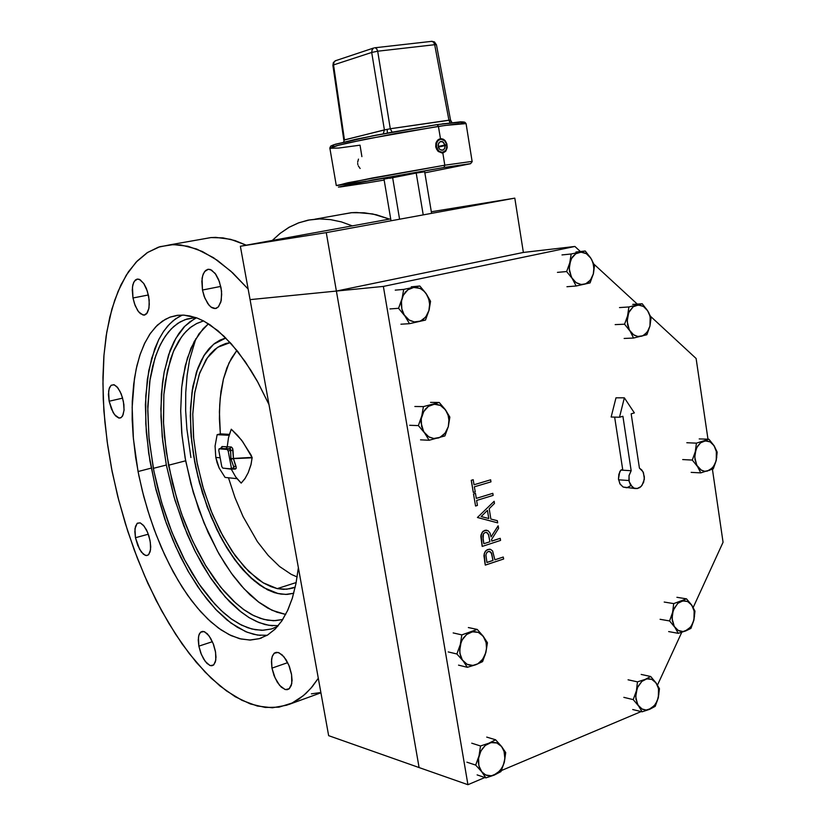<?xml version="1.0" encoding="UTF-8"?>
<svg xmlns="http://www.w3.org/2000/svg" width="826" height="826" viewBox="0 0 826 826"><rect width="100%" height="100%" fill="white"/><g stroke="black" fill="none" stroke-linecap="round" stroke-linejoin="round"><path stroke-width="1.24" d="M291.495 673.964L292.053 680.325L291.279 685.466L289.265 688.729L285.455 689.576L281.387 687.201L277.381 682.245L274.077 675.523L271.981 668.1L275.017 677.805L279.611 685.343L284.877 689.411L287.118 689.689L289.152 688.832L291.743 683.608L291.63 674.749L288.821 665.064L283.979 656.815L278.94 652.726L276.297 652.323L274.273 653.211L272.528 655.648L271.599 659.179L271.981 668.1L271.413 661.709L272.198 656.525L274.242 653.242L278.052 652.437L282.089 654.822L286.085 659.767L289.399 666.499L291.495 673.964M215.39 651.095L215.989 657.114L215.379 661.967L213.645 664.982L210.393 665.642L206.965 663.412L203.568 658.911L200.728 652.839L198.859 646.128L201.42 654.605L205.261 661.461L209.794 665.436L211.921 665.787L213.717 664.92L215.772 660.201L215.596 652.292L213.242 643.609L209.102 635.875L204.652 631.828L202.597 631.363L200.749 632.055L199.293 634.038L198.426 637.311L198.859 646.128L198.25 640.078L198.87 635.204L200.625 632.158L203.888 631.539L207.285 633.769L210.671 638.261L213.521 644.352L215.39 651.095M150.064 540.514L150.714 546.771L150.115 551.82L148.37 554.876L146.295 555.578L143.435 554.236L139.563 549.28L135.474 537.778L137.705 545.387L141.38 552.067L145.221 555.33L147.028 555.537L148.649 554.628L150.528 549.806L150.373 542.362L148.897 535.878L146.47 529.9L143.363 525.233L140.162 522.868L137.405 523.168L135.433 526.338L134.814 531.645L135.474 537.778L134.958 528.764L137.168 523.343L140.172 522.868L144.075 526.09L147.658 532.481L150.064 540.514M123.415 401.488L124.055 410.026L122.527 416.118L120.73 417.853L119.181 418.08L114.659 414.797L111.376 408.829L109.156 401.26L113.172 412.535L115.919 416.232L118.83 418.028L121.216 417.584L123.115 414.889L124.045 410.243L123.89 404.544L122.382 397.254L120.111 391.493L116.858 386.671L113.812 384.689L111.076 385.319L109.146 388.705L108.454 394.477L109.156 401.26L108.64 391.214L109.579 387.508L111.2 385.215L114.287 384.844L117.912 387.91L121.195 393.888L123.415 401.488M148.628 296.204L149.32 304.133L148.711 309.234L147.224 312.951L144.158 315.098L140.41 313.684L137.622 310.431L134.493 303.875L132.945 298.01L135.165 305.661L138.603 311.805L142.97 315.026L144.849 314.943L146.605 313.756L148.948 308.119L149.165 300.024L147.369 291.206L143.755 283.463L139.253 279.333L137.188 279.095L135.464 279.921L133.616 282.554L132.449 287.076L132.945 298.01L132.232 290.081L132.831 284.96L134.339 281.201L137.457 279.064L140.224 279.818L143.951 283.762L146.388 288.501L148.628 296.204M221.058 287.851L221.719 294.428L220.852 302.079L218.188 307.096L215.328 308.521L210.929 307.024L207.698 303.503L204.156 296.379L202.463 289.998L204.807 298.083L209.092 305.29L211.838 307.644L214.316 308.521L216.515 308.222L218.56 306.704L221.244 300.416L221.533 291.186L219.427 281.625L215.204 273.458L210.362 269.534L207.925 269.297L205.529 270.494L203.31 273.798L202.102 278.3L202.463 289.998L201.812 281.336L202.649 275.729L204.518 271.62L208.276 269.255L211.518 270.061L215.834 274.325L218.601 279.467L221.058 287.851M272.59 625.757L265.001 624.518L256.731 621.617L248.936 617.497L241.151 612.076L225.343 597.095L209.897 576.889L195.463 551.964L183.795 525.821L173.966 496.891L166.336 464.997L174.998 500.36L187.223 534.226L194.523 550.075L202.494 564.943L211.064 578.623L220.119 590.91L229.566 601.627L239.292 610.59L249.163 617.631L259.034 622.577L268.77 625.313L278.228 625.716M277.65 626.387L271.382 628.947L261.852 630.321L251.868 629.02L241.636 625.158L231.301 618.891L221.038 610.373L211.012 599.81L201.348 587.41L192.169 573.389L183.609 557.984L175.773 541.412L168.741 523.921L162.608 505.749L157.446 487.144L153.326 468.342L148.876 436.758L147.771 406.526L150.146 378.876L152.645 366.403L156.021 355.035L160.244 344.907L165.293 336.182L171.137 328.975L177.724 323.431L185.003 319.652L195.638 317.525L186.913 318.991L180.316 321.83L173.811 326.435L168.328 332.114L163.125 339.579L158.912 347.736L154.906 358.35L149.754 381.426L147.72 410.594L149.124 439.411L153.915 471.367L161.586 502.363L171.953 532.295L184.683 560.049L198.839 583.817L214.874 604.157L223.526 612.644L231.218 618.829L239.499 624.053L247.748 627.76L255.337 629.763L263.257 630.29L271.382 628.958L277.65 626.387M185.685 460.763L193.315 492.461L204.032 522.992L217.403 551.056L224.94 563.766L232.942 575.392L241.316 585.779L249.999 594.782L258.879 602.278L267.861 608.122L276.834 612.211L285.682 614.441L272.084 610.269L258.486 601.978L244.083 588.835L231.373 573.254L219.127 554.132L208.173 532.605L198.777 509.291L190.899 483.85L185.148 457.872L181.772 433L180.636 410.749L181.699 387.167L185.272 365.835L191.064 348.097L199.066 333.725L208.472 323.813L203.206 328.676L194.224 341.499L187.43 358.019L182.949 377.596L181.586 388.334L180.646 411.286L182.03 435.653L185.685 460.763L168.504 465.193L164.384 435.942L163.445 421.694L163.899 394.58L165.303 381.994L170.476 359.382L174.224 349.625L178.715 341.055L183.93 333.797L189.825 327.963L196.361 323.647L203.475 320.942L196.991 323.327L191.312 326.797L186.098 331.402L181.369 337.07L173.47 351.339L167.43 370.523L163.899 394.591L163.507 423.17L166.243 451.646L172.531 483.602L181.338 513.101L192.634 540.989L205.581 565.438L220.594 587.08L235.678 603.114L243.701 609.557L251.775 614.616L260.355 618.385L267.758 620.233L275.492 620.656L282.771 619.469L273.489 620.708L263.783 619.407L253.84 615.669L243.815 609.629L233.861 601.462L224.145 591.323L214.791 579.429L205.911 565.986L197.641 551.2L190.073 535.31L183.3 518.532L177.394 501.093L168.504 465.193L185.685 460.763M293.736 593.316L285.641 594.441L277.226 593.398L268.605 590.291L259.901 585.221L251.269 578.303L242.823 569.703L234.687 559.574L226.974 548.082L219.788 535.434L207.347 507.391L197.982 477.046L194.606 461.517L191.147 436.386L190.341 412.267L192.272 390.099L196.929 370.76L204.228 355.128L208.813 348.944L213.975 343.977L219.664 340.302L225.457 338.082L219.995 340.136L214.667 343.43L209.794 347.849L205.416 353.332L201.296 360.291L197.806 368.303L192.788 387.043L190.496 407.951L190.837 432.442L193.573 455.642L199.376 482.477L207.192 506.999L217.042 530.013L228.193 550.033L240.583 567.111L254.284 580.936L267.428 589.723L274.449 592.614L280.902 594.111L287.19 594.4L293.736 593.316L286.085 594.431L278.145 593.615L263.618 587.616L249.101 576.28L235.214 560.286L222.493 540.441L211.404 517.623L202.36 492.781L195.669 466.876L191.58 440.877L190.29 415.798L191.9 392.639L196.402 372.371L203.723 355.944L213.645 344.235L225.849 337.989L219.995 340.136L214.667 343.43L209.794 347.849L205.416 353.332L201.296 360.291L197.806 368.303L192.912 386.361L190.496 407.951L190.837 432.442L193.573 455.642L199.376 482.477L207.192 506.999L217.042 530.013L228.193 550.033L240.583 567.111L254.284 580.936L267.428 589.723L274.449 592.614L280.902 594.111L287.19 594.4L293.736 593.316M272.301 240.459L280.282 233.221L288.924 227.367L298.196 222.989L308.046 220.16L319.992 218.921L330.483 219.613L341.303 221.915L352.403 225.87L341.324 221.915L330.359 219.592L318.877 218.942L309.554 219.881L299.064 222.669L289.203 227.212L280.045 233.407L272.301 240.459M340.209 214.698L351.804 212.695L364.287 212.757L376.326 214.801L389.459 219.117L372.629 213.975L356.45 212.468L351.246 212.747L314.902 219.179M195.845 338.639L189.619 359.754L187.037 375.613L185.726 392.608L185.685 410.501L186.872 429.045L190.93 457.532M111.624 468.765L107.648 445.307L104.85 422.107L103.281 399.35L102.961 377.265L103.921 356.078L106.193 336.017L109.786 317.318L114.7 300.21L120.937 284.949L128.474 271.785L137.271 260.944L147.276 252.673L158.406 247.201L170.569 244.702L180.677 244.95L196.702 249.049L213.511 257.764L230.774 271.114L248.11 289.017L232.726 272.9L217.414 260.397L202.401 251.517L187.915 246.272L173.388 244.579L159.903 246.706L147.637 252.446L136.135 262.131L126.264 275.192L118.097 291.279L111.954 308.965L106.802 332.176L103.993 355.159L102.92 383.646L103.921 410.842L107.132 441.693L112.181 471.625L118.696 500.133L127.689 531.077L137.415 558.407L147.906 583.342L161.452 610.497L175.608 634.285L189.288 653.614L205.178 672.147L220.057 685.983L235.183 696.679L250.361 703.948L265.311 707.469L279.033 707.128L292.053 703.029L303.493 695.606L310.927 688.264L318.32 678.291L312.362 686.561L305.909 693.468L299.022 699.002L291.743 703.174L286.705 705.208L272.353 707.758L257.351 706.065L241.997 700.376L226.561 691.001L211.291 678.239L196.433 662.442L182.164 643.96L168.68 623.155L156.114 600.368L144.622 575.959L134.328 550.25L125.335 523.601L117.736 496.323L111.624 468.765M201.069 239.313L210.806 237.558L223.03 237.878L234.997 240.593L246.344 245.188L230.712 239.364L215.844 237.372L211.095 237.537L170.569 244.702M182.236 315.067L175.463 318.95L169.299 324.339L163.775 331.154L158.943 339.29L154.813 348.634L148.783 370.523L145.758 395.881L145.748 423.738L148.67 453.144L155.236 486.69L166.212 523.054L173.016 540.441L180.605 556.992L188.896 572.511L197.786 586.78L207.181 599.583L216.98 610.734L227.036 620.027L237.238 627.285L247.439 632.344L257.475 635.049L267.201 635.277M298.362 567.638L295.956 583.786L292.332 598.179L287.572 610.62L281.79 620.966L275.11 629.113L267.634 635.018L259.519 638.643L249.751 640.036L239.53 638.653L229.019 634.595L218.425 628.028L207.884 619.139L197.579 608.122L187.647 595.205L178.209 580.616L169.402 564.592L161.318 547.37L154.07 529.198L147.73 510.334L142.382 491.016L138.087 471.512L133.399 438.72L132.139 407.342L134.431 378.638L136.94 365.691L140.337 353.889L144.612 343.389L149.743 334.324L155.701 326.859L162.433 321.118L169.877 317.225L177.972 315.284L184.002 315.129L196.774 317.938L203.433 320.922L210.217 324.959L223.991 336.161L237.692 351.391L250.918 370.327L257.216 381.034L268.956 404.575L257.939 382.324L245.374 361.84L231.507 343.998L217.95 330.751L203.898 321.159L197.342 318.144L189.794 315.904L183.63 315.109L177.177 315.377L170.559 316.977L165.293 319.352L157.394 325.176L150.477 333.26L144.602 343.41L139.821 355.407L136.176 369.046L133.688 384.1L132.305 401.281L132.212 419.505L133.192 436.469L135.609 456.974L138.913 475.673L143.765 496.447L149.805 516.921L156.186 534.835L164.653 554.814L173.171 571.768L182.391 587.379L191.663 600.719L200.811 611.829L210.775 621.813L220.914 629.794L231.084 635.586L241.13 639.045L250.371 640.036L259.209 638.735L267.521 635.08L275.151 629.071L281.976 620.698L287.84 610.042L292.383 598.014L296.059 583.27L298.362 567.638M311.35 693.871L320.88 692.498M196.474 317.824L189.97 321.706L184.043 327.024L178.726 333.663L174.069 341.541L170.094 350.565L164.25 371.597L162.402 383.398L160.884 408.984L162.226 436.489L166.336 464.997L162.712 441.105L160.987 416.862L161.411 393.868L164.033 372.722L168.607 354.715L175.793 338.35L184.776 326.249L194.224 318.97M260.262 635.37L253.613 634.285L245.725 631.653L230.908 623.041L215.72 609.423L201.699 592.376L188.163 571.251L175.608 546.389L164.89 519.327L156.031 489.87L149.888 460.887L146.305 432.235L145.428 404.771L147.338 379.351L151.633 358.329L158.633 339.889L163.238 331.928L167.709 326.074L173.047 320.818L178.891 316.75M295.254 587.131L289.874 588.773L283.659 589.33L277.226 588.587L270.99 586.697L263.773 583.187L257.454 578.985L244.589 567.194L231.992 551.118L220.222 531.118L210.733 510.055L202.566 485.884L196.867 461.713L193.49 436.871L192.799 413.847L194.606 393.372L199.221 374.302L205.963 359.868L210.011 354.282L214.884 349.408L219.881 345.96L225.694 343.513L230.206 342.563L217.579 347.385L207.388 357.72L199.716 372.908L194.812 392.102L192.788 414.353L193.656 438.658L197.311 464.026L203.599 489.415L212.261 513.844L222.979 536.311L235.348 555.877L248.884 571.623L263.06 582.764L277.226 588.587L296.183 582.588L277.226 588.587L286.746 589.227L295.254 587.131M231.043 468.796L231.249 467.402L230.774 468.889L233.944 467.557L230.929 458.998L230.557 449.251L225.89 448.766L227.212 446.876L231.301 446.99L232.571 448.177L233.407 458.43L252.075 457.387L250.99 454.95L241.564 440.113L231.249 429.252L228.461 437.77L227.171 447.32L225.89 448.766L229.731 448.745L227.181 449.406L228.234 451.017L227.233 449.406L219.179 448.859L218.787 450.356L218.962 448.983L221.523 448.136L222.173 446.567L220.8 448.229L222.008 446.598L221.895 447.764L220.676 448.497M215.059 445.988L215.741 457.408L215.059 445.988L217.176 434.734L215.059 445.988M237.052 478.667L225.075 477.469L219.169 468.156L225.075 477.469L237.052 478.667L241.14 483.096L235.637 476.788L231.321 469.178L235.307 469.106L236.215 468.063L233.448 458.616L252.157 457.862L250.856 465.09L248.244 472.637L245.136 478.388L241.14 483.096L244.868 478.781L248.234 472.658L251.094 464.171L252.085 457.397L233.448 458.616L236.102 466.659L235.988 468.631L231.321 469.178L225.643 468.425L231.321 469.178M233.314 468.208L233.944 467.568L230.877 458.688L252.075 457.387L242.885 441.879L237.527 435.261L231.249 429.252L229.081 435.354L217.176 434.734L220.284 433.836L219.437 419.03L219.664 404.812L220.996 391.41L223.402 379.051L229.019 362.955L236.897 350.4L231.404 358.35L226.882 367.962L223.402 379.051L220.191 397.987L219.417 411.833L220.284 433.836L229.36 434.393M217.114 462.901L215.741 457.408L219.169 468.156L217.114 462.901M297.164 576.92L291.299 574.338L279.591 566.533L268.192 555.485L257.413 541.619L243.05 516.549L235.038 497.717L228.523 477.81L235.038 497.717L243.05 516.549L257.413 541.619L268.192 555.485L279.591 566.533L291.299 574.338L297.164 576.92M229.081 435.354L217.176 434.734L220.284 433.836M221.781 466.566L222.814 468.177L221.781 466.566L218.787 450.356L221.781 466.566M233.407 458.43L230.96 459.122L233.448 458.606L230.877 458.688L230.537 450.418L233.025 450.521L233.407 458.43M233.624 468.156L234.997 469.137L233.562 468.166M233.541 466.793L235.854 465.957L233.541 466.793M227.222 446.887L222.308 446.567L230.919 446.938L229.731 448.745L231.425 447.031L232.622 448.291L233.025 450.521L230.537 450.418L230.02 448.766L227.181 449.406L219.241 448.859L221.11 448.363M630.61 485.791L626.831 487.732L623.093 487.051L619.954 483.85L618.467 478.863L618.87 474.207L620.842 470.056L631.188 470.717L622.866 416.252L619.541 417.213L624.384 397.864L634.409 412.928L631.126 413.867L639.386 468.146L642.917 471.605L644.404 476.984L643.66 482.281L641.069 486.493L637.311 488.507L634.11 488.156L630.486 484.945L628.916 480.525L629.123 475.26L631.188 470.717L628.999 475.817L629.175 481.795L632.282 487.051L634.378 488.259L637.197 488.527L639.84 487.495L642.008 485.42L644.352 479.152L643.444 472.689L641.678 469.86L639.386 468.146L631.126 413.867L634.409 412.928L624.384 397.864L615.969 397.812L624.384 397.864L619.541 417.213L611.147 417.027L615.969 397.812L611.147 417.027L619.541 417.213L622.866 416.252L631.188 470.717L622.763 470.18L614.616 417.099L622.763 470.18L620.842 470.056L619.758 471.822L618.488 479.049L620.15 484.17L623.072 487.03L635.462 488.527M489.901 549.218L487.918 549.445L490.51 549.352L492.595 550.983L494.877 559.77L503.24 556.992L503.612 559.026L485.306 565.118L484.563 560.648L485.347 565.129L503.612 559.026L503.282 556.992L494.877 559.77L503.24 556.992L494.877 559.791L492.626 551.035L490.675 549.414L487.959 549.445L485.492 551.118L484.139 554.194L485.306 565.118L484.191 553.75L485.399 551.19L487.536 549.6L485.409 551.221L484.253 553.657L484.604 560.648L483.974 555.733L484.604 552.542L486.607 550.075L489.56 549.187M484.759 530.395L482.26 532.14L480.938 535.32L482.239 546.368L500.556 540.41L500.184 538.366L491.8 541.102L491.532 539.44L498.584 528.351L498.171 525.821L491.109 536.91L489.994 532.925L488.032 530.664L485.13 530.302L482.301 532.14L480.877 536.28L482.239 546.368L500.556 540.41L500.226 538.366L491.8 541.082L500.184 538.366L491.8 541.102L491.532 539.44L498.584 528.351L498.13 525.821L491.109 536.91L489.994 532.946L487.97 530.633L484.903 530.364L482.301 532.15L480.877 536.518L482.208 546.368L481.104 534.525L483.148 531.242L486.607 530.199M485.347 530.24L486.648 530.199M483.086 539.409L483.416 533.906L485.13 532.45L487.01 532.605L488.724 535.062L489.921 541.711L483.788 543.704L482.787 535.909L483.53 533.73L485.13 532.45L486.824 532.522L488.362 534.112L489.921 541.711L488.548 534.659L486.462 532.398L488.579 534.721L489.921 541.711L483.788 543.704L483.086 539.409M489.405 551.376L491.594 553.327L492.967 560.41L486.886 562.434L493.008 560.41L486.896 562.454L485.936 554.824L486.813 552.584L488.249 551.51L490.045 551.562L491.449 552.945L493.008 560.41L486.896 562.454L485.936 554.845L486.72 552.728L488.3 551.5L490.035 551.562L491.305 552.697L493.008 560.41L491.707 553.637L489.415 551.386M716.225 460.547L717.226 452.111L714.139 445.844L708.873 439.236L696.38 443.108L695.296 451.76L692.291 460.03L697.536 466.545L700.768 472.926L713.21 468.889L716.225 460.547L713.685 466.422L709.596 470.273L704.733 471.336L700.789 469.901L697.01 465.678L694.976 459.545L694.924 453.846L696.845 447.496L700.541 442.86L705.28 440.877L710.102 441.9L714.056 445.73L708.873 439.236L696.38 443.108L695.296 451.76L692.291 460.03L697.536 466.545L700.768 472.926L713.21 468.889L716.225 460.547L717.226 452.111L714.056 445.73L716.39 451.595L716.741 457.201L715.45 463.045L712.466 467.981L707.304 471.161L704.113 471.254L701.346 470.242L696.762 465.234L694.759 457.139L696.019 449.344L697.836 445.803L700.448 442.932L703.535 441.239L706.715 440.857L710.009 441.848L712.735 444.006L715.048 447.506L716.39 451.595L716.225 460.547M649.948 326.094L651.084 317.607L647.636 310.638L642.194 303.751L628.896 306.952L627.584 315.976L624.549 324.184L630.145 331.216L633.594 338.061L646.83 334.685L649.948 326.094L647.254 332L642.896 335.717L637.724 336.502L633.532 334.767L629.495 330.163L627.533 324.845L627.264 317.793L629.309 311.34L633.243 306.797L638.281 305.042L643.413 306.425L647.636 310.638L642.194 303.751L628.896 306.952L627.584 315.976L624.549 324.184L630.228 331.34L633.594 338.061L646.83 334.685L649.99 325.94L651.084 317.607L647.636 310.638L649.845 315.718L650.537 320.323L649.948 326.094L648.245 330.462L645.323 334.117L641.854 336.141L637.94 336.533L634.327 335.284L631.58 333.054L629.298 329.801L627.099 321.324L628.648 312.693L633.15 306.859L636.433 305.31L640.036 305.155L643.217 306.301L646.386 308.955L648.689 312.538L650.145 316.988L649.948 326.094M593.274 274.046L594.544 265.425L590.838 258.115L585.169 250.99L571.179 253.943L569.857 262.637L566.615 271.537L572.181 278.434L576.145 286.002L590.074 282.853L593.274 274.046L590.445 280.045L585.861 283.752L581.339 284.547L576.001 282.554L571.757 277.732L569.465 271.031L569.403 264.97L571.551 258.404L575.691 253.83L580.988 252.157L586.398 253.696L590.838 258.115L585.169 250.99L571.179 253.943L569.775 262.957L566.615 271.537L572.181 278.434L576.145 286.002L590.074 282.853L593.44 273.406L594.544 265.425L590.838 258.115L592.82 262.255L593.894 268.13L593.244 274.18L591.488 278.486L588.515 282.089L584.767 284.165L580.647 284.474L576.734 283.039L573.771 280.551L571.416 277.102L569.228 268.605L570.683 260.159L572.655 256.7L575.588 253.892L578.933 252.405L582.495 252.25L586.078 253.499L589.434 256.267L591.819 259.839L593.419 264.403L593.904 269.493L593.274 274.046M428.952 310.586L430.604 301.284L426.123 293.56L419.815 285.972L403.718 289.379L401.911 299.095L398.504 308.305L404.998 316.069L409.49 323.647L425.504 320.034L428.952 310.586L425.71 317.06L420.455 321.118L414.198 321.944L409.107 320.003L404.213 314.912L401.828 309.038L401.477 301.273L403.346 295.254L407.786 289.854L413.733 287.407L420.021 288.398L422.891 290.143L426.123 293.56L419.815 285.972L403.718 289.379L402.055 298.589L398.504 308.305L405.101 316.213L409.49 323.647L425.504 320.034L429.097 310.07L430.604 301.284L426.123 293.56L428.808 299.177L429.654 304.247L428.952 310.586L426.908 315.377L423.501 319.29L419.319 321.541L414.456 321.985L409.83 320.447L406.433 317.793L403.821 314.241L402.066 309.977L401.291 305.166L401.612 300.468L403.078 295.811L405.494 292.012L408.581 289.286L412.814 287.551L416.521 287.417L420.764 288.759L424.409 291.495L427.248 295.388L429.138 300.416L429.675 305.372L428.952 310.586M448.291 426.577L449.891 417.151L445.214 409.459L439.277 402.499L423.459 406.629L421.931 415.623L418.328 425.617L424.636 433L429.128 440.279L444.863 435.952L448.291 426.577L445.1 433.144L439.917 437.408L433.774 438.513L428.777 436.83L423.965 432.019L421.611 426.319L421.281 418.648L423.697 411.524L428.374 406.371L434.362 404.224L440.475 405.473L445.503 409.861L439.277 402.499L423.459 406.629L421.652 416.655L418.328 425.617L424.44 432.731L429.128 440.279L444.863 435.952L448.291 426.577L449.891 417.151L445.503 409.861L448.146 415.282L448.972 420.269L448.291 426.577L446.195 431.544L442.922 435.447L438.812 437.873L434.29 438.554L429.479 437.233L426.04 434.662L423.501 431.244L421.095 422.675L421.374 418.008L422.912 413.021L425.411 409.066L428.374 406.371L432.297 404.564L436.324 404.244L440.361 405.411L444.016 408.096L446.897 412.143L448.466 416.5L448.993 421.384L448.291 426.577M485.925 652.416L487.433 642.762L483.231 636.278L477.17 629.371L461.879 634.874L460.309 644.61L456.912 653.955L463.241 661.12L467.34 667.346L475.9 664.713L482.56 661.657L485.925 652.416L482.838 659.138L477.831 663.794L472.885 665.405L467.051 664.259L462.405 659.984L459.886 653.407L460.02 645.86L462.147 639.913L466.669 634.44L472.472 631.776L478.378 632.448L483.231 636.278L477.17 629.371L461.879 634.874L460.309 644.61L456.912 653.955L463.334 661.244L467.34 667.346L475.9 664.713L482.56 661.657L485.925 652.416L487.433 642.762L483.231 636.278L486.091 642.514L486.545 648.668L485.038 655.101L481.537 660.769L478.068 663.66L474.651 665.106L471.378 665.436L467.733 664.589L464.604 662.566L462.106 659.509L460.443 655.782L459.628 650.929L461.145 642.039L463.365 637.951L466.566 634.523L470.593 632.262L474.361 631.622L478.264 632.396L481.703 634.595L484.449 638.147L486.132 642.669L486.607 647.254L485.925 652.416M504.242 762.367L505.708 752.62L501.609 746.518L495.621 739.828L488.909 743.235L480.577 745.971L479.101 755.645L475.693 765.093L481.661 771.69L485.946 777.875L494.247 775.067L500.917 771.546L504.242 762.367L501.867 768.149L497.2 773.394L491.429 775.831L485.678 774.964L481.744 771.804L478.884 765.733L478.564 758.33L480.866 751.082L485.316 745.455L491.016 742.564L496.829 742.946L501.609 746.518L495.621 739.828L488.909 743.235L480.577 745.971L478.966 756.172L475.693 765.093L481.847 771.918L485.946 777.875L494.113 775.129L500.917 771.546L504.335 762.026L505.708 752.62L501.609 746.518L504.118 751.433L504.851 758.64L503.261 765.361L500.029 770.73L493.772 775.253L490.19 775.934L486.7 775.387L483.571 773.642L480.959 770.72L479.276 767.148L478.399 762.419L478.657 757.7L479.999 752.94L482.147 748.965L485.203 745.548L488.92 743.224L492.874 742.316L496.488 742.822L499.998 744.835L502.662 748.077L504.387 752.424L504.913 757.545L504.242 762.367M658.312 697.743L659.437 688.719L656.03 682.844L650.64 676.504L645.178 679.354L637.486 681.873L636.402 690.65L633.191 699.632L638.735 706.096L642.132 711.847L649.68 709.317L655.225 706.313L658.312 697.743L655.648 704.031L651.342 708.429L646.231 710.071L642.081 709.049L638.095 705.167L635.948 699.126L635.886 693.303L637.909 686.592L641.802 681.44L646.779 678.869L651.859 679.385L656.03 682.844L650.64 676.504L645.178 679.354L637.486 681.873L636.402 690.65L633.191 699.632L638.488 705.765L642.132 711.847L649.68 709.317L655.225 706.313L658.239 698.063L659.437 688.719L656.03 682.844L658.477 688.574L658.849 694.263L657.341 700.789L654.45 705.662L648.72 709.668L645.695 710.061L642.566 709.297L639.654 707.19L637.589 704.279L635.721 696.69L637.311 687.903L641.895 681.357L645.065 679.395L648.296 678.693L651.755 679.333L654.543 681.151L657.011 684.434L658.539 688.843L658.312 697.743M693.933 619.903L694.986 611.137L691.651 605.024L686.468 598.798L673.727 603.63L672.715 612.149L669.566 620.976L675.048 627.564L678.218 633.325L685.91 630.868L690.897 628.328L693.933 619.903L691.352 626.005L687.955 629.67L683.061 631.591L678.208 630.475L674.357 626.511L672.271 620.481L672.395 613.594L674.181 608.204L677.95 603.259L682.772 600.905L687.686 601.576L691.723 605.138L686.468 598.798L673.727 603.63L672.601 612.624L669.566 620.976L674.811 627.223L678.218 633.325L685.57 631.002L690.897 628.328L693.902 620.058L694.986 611.137L691.723 605.138L694.098 610.868L694.46 616.495L693.148 622.474L690.515 627.171L685.053 631.188L682.121 631.622L679.261 631.002L676.515 629.216L674.222 626.294L672.065 618.354L673.242 610.393L677.671 603.496L680.8 601.483L684.351 600.781L687.686 601.576L690.536 603.661L692.735 606.852L694.129 611.003L693.933 619.903M438.451 126.388L458.203 123.817L466.06 123.632L445.131 125.428L397.079 133.234L348.076 142.95L336.048 145.872L329.853 148.308L338.464 145.231L365.763 139.191L438.451 126.388L437.119 124.643L438.42 126.182L440.464 138.685L443.087 139.057L445.328 140.864L446.845 143.91L447.196 147.193L445.586 151.406L442.024 153.027L437.997 151.22L435.767 146.956L435.973 143.022L438.028 139.821L441.239 138.634L444.388 139.893L446.711 143.456L447.134 147.782L445.73 151.23L443.004 152.934L438.554 151.716L436.696 149.516L435.736 146.77L436.634 141.504L438.348 139.573L440.464 138.685L438.451 126.388M460.877 123.58L463.882 122.103L460.516 121.856L437.078 124.643M436.944 124.664L392.278 132.119L356.182 139.222L333.508 144.829L331.463 145.779L334.654 146.264M443.944 167.451L470.603 163.62L424.863 172.799L470.438 163.724L443.944 167.451L444.811 165.221L443.944 167.451L373.311 179.903L338.454 187.099L367.446 182.856L340.24 187.017L349.284 184.549L443.944 167.451M384.142 180.027L367.446 182.856L384.142 180.027M472.162 161.39L444.811 165.221L472.162 161.39M358.298 165.84L360.095 168.504M357.71 163.476L357.906 164.611M358.505 159.129L357.679 162.206M389.655 178.271L416.242 173.026L384.296 179.046M343.926 140.1L384.41 129.888L383.254 133.802L384.41 129.888L387.136 129.352L387.342 133.038L387.136 129.352L390.285 128.784L448.89 120.235L450.036 122.878L448.89 120.235L449.84 120.121L451.998 122.599L450.542 120.307L436.396 44.707L434.713 44.749L433.505 42.054L431.575 41.383M343.657 142.051L344.318 139.873L385.597 129.641L390.285 128.784L392.144 132.15L390.285 128.784L377.647 51.264L376.646 48.765L375.035 47.732L376.646 48.765L377.647 51.264L371.752 52.451L372.061 49.777L373.672 48.053L372.061 49.777L371.752 52.451L377.647 51.264L390.285 128.784L450.5 120.1M344.494 139.821L333.487 64.573L334.179 61.774L336.017 60.515L334.179 61.774L332.878 65.264L333.539 64.965L344.494 139.821M424.698 171.787L416.242 173.026L424.698 171.787L431.564 213.345M442.158 123.921L462.147 121.825M463.871 122.083L461.651 123.332M334.54 146.264L331.825 146.202M333.797 144.736L372.165 135.939L431.317 125.511M366.114 181.214L337.214 185.53L347.87 182.742L444.811 165.221L372.33 177.993L336.265 185.54L329.853 148.308L338.691 148.05L359.991 145.2L361.933 156.61M332.971 65.326L333.301 62.673L335.273 60.773L373.672 48.053M374.643 47.784L432.081 41.31L433.722 42.302L434.713 44.749L436.386 44.707L434.507 41.93L431.657 41.352M441.92 153.016L443.572 152.191M446.938 145.531L446.401 149.289L444.243 151.86L440.785 152.294L438.193 150.58L436.572 147.524L436.438 143.683L437.986 140.606L440.785 139.202L444.564 140.575L446.773 144.498L445.059 144.942L443.252 142.051L440.403 141.556L438.286 143.951L438.482 147.606L440.206 149.743L442.695 150.156L444.687 148.422L445.173 145.634L444.471 148.794L443.128 149.991L441.239 150.177L439.742 149.392L438.265 146.976L438.079 145.004L439.091 142.475L440.826 141.452L442.478 141.628L445.059 144.942L438.152 146.47L446.773 144.498L444.935 140.947L442.395 139.346L440.134 139.315L438.007 140.585L436.634 142.939L436.386 146.656L435.736 146.791L436.386 146.656L438.905 151.272L442.653 152.438L446.009 150.074L446.938 145.531L445.173 145.634L446.938 145.531M439.071 139.14L439.659 139.191L439.071 139.14M144.158 315.098L144.746 314.974M215.328 308.521L216.113 308.366M273.458 628.266L271.382 628.947M261.574 637.961L259.519 638.643M288.542 704.547L320.932 692.808M291.888 588.298L293.87 587.668M230.908 468.869L233.5 468.187M219.158 448.869L220.821 448.435M383.976 179.046L391.008 220.759M470.572 163.651L472.204 161.648L466.06 123.632L464.873 122.3L463.19 121.897L437.109 124.643L374.395 135.505L335.377 144.23L330.751 146.088L329.822 148.143M452.049 122.64L450.531 120.111M343.843 140.069L332.888 65.275M442.808 150.115L442.209 150.249M438.998 139.171L440.733 139.212M271.981 668.1L287.706 662.658L271.981 668.1M198.859 646.128L212.427 641.668L198.859 646.128M135.474 537.778L148.308 534.164L135.474 537.778M109.156 401.26L122.64 398.163L109.156 401.26M132.945 298.01L148.381 295.016L132.945 298.01M202.463 289.998L220.769 286.405L202.463 289.998M153.326 468.342L166.336 464.997L153.326 468.342M138.087 471.512L151.189 468.135L138.087 471.512M215.741 457.408L220.15 457.759L215.741 457.408M230.537 450.418L228.234 451.017L231.249 467.402L228.234 451.017L230.537 450.418M222.814 468.177L230.774 468.889L222.814 468.177M220.924 448.435L225.89 448.766L220.924 448.435M336.419 291.062L326.27 232.602L514.784 198.116L523.395 252.426L336.419 291.062L250.02 299.59L240.407 246.272L250.02 299.59L336.419 291.062L523.395 252.426L514.784 198.116L431.296 211.724L514.784 198.116L326.27 232.602L336.419 291.062L523.395 252.426L574.865 246.468L383.326 286.436L467.96 784.7L484.934 777.524L467.96 784.7L419.102 767.509L336.419 291.062L250.02 299.59L328.665 735.698L250.02 299.59L336.419 291.062L523.395 252.426L336.419 291.062L383.326 286.436L467.96 784.7L419.102 767.509L336.419 291.062L523.395 252.426L574.865 246.468L383.326 286.436L336.419 291.062L419.102 767.509L328.665 735.698L419.102 767.509L336.419 291.062M390.688 218.89L240.407 246.272L326.27 232.602L240.407 246.272L390.688 218.89M416.242 173.026L423.18 214.874L416.242 173.026M399.608 219.189L392.567 177.229M628.916 480.525L618.581 479.792L628.916 480.525M501.351 770.596L641.059 711.578L501.351 770.596M657.527 685.095L681.749 632.324L657.527 685.095M693.169 607.43L723.08 542.248L712.384 469.282L723.08 542.248L693.169 607.43M707.985 439.205L696.153 358.453L650.63 316.42L696.153 358.453L707.985 439.205M637.259 304.082L594.039 264.175L637.259 304.082M580.337 251.527L574.865 246.468L580.337 251.527M620.842 470.056L622.659 469.488L620.842 470.056M473.277 492.43L471.264 480.288L473.215 479.72L471.305 480.288L473.308 492.441L471.264 480.288L473.174 479.72L471.264 480.288L473.308 492.441L475.218 491.862L474.382 486.834L490.954 481.868L490.623 479.803L474.041 484.759L490.623 479.803L474.041 484.748L473.215 479.72L474.041 484.759L490.623 479.803L490.954 481.868L474.382 486.834L475.218 491.862L473.308 492.441M475.528 506.039L473.525 493.917L475.466 493.339L473.556 493.917L475.559 506.039L473.525 493.917L475.466 493.339L473.556 493.917L475.559 506.039L477.469 505.45L476.633 500.432L493.174 495.373L492.833 493.318L476.292 498.367L475.466 493.339L476.292 498.367L492.802 493.318L476.292 498.346L492.802 493.318L493.174 495.373L476.633 500.432L477.469 505.45L475.528 506.039M497.655 522.899L477.428 517.541L494.103 501.237L477.428 517.541L497.686 522.899L497.324 520.669L490.892 519.048L489.188 508.671L494.506 503.468L494.134 501.237L477.428 517.541L497.655 522.899L497.324 520.669L490.892 519.048L489.188 508.671L494.506 503.468L494.134 501.237L477.469 517.541L497.686 522.899M487.474 510.344L488.827 518.532L481.104 516.591L487.474 510.344L488.827 518.532L481.104 516.591L487.474 510.344M488.785 518.521L487.443 510.375L488.785 518.521M483.788 543.684L489.89 541.711L483.788 543.684M691.176 472.327L700.768 472.926L691.176 472.327M682.72 459.524L692.291 460.03L682.72 459.524M686.788 442.726L696.38 443.108L686.788 442.726M699.261 438.885L708.873 439.236L699.261 438.885M624.177 338.433L633.594 338.061L624.177 338.433M615.163 324.659L624.549 324.184L615.163 324.659M619.49 307.551L628.896 306.952L619.49 307.551M632.747 304.371L642.194 303.751L632.747 304.371M566.915 286.767L576.145 286.002L566.915 286.767M557.426 272.415L566.615 271.537L557.426 272.415M561.969 254.955L571.179 253.943L561.969 254.955M575.908 252.013L585.169 250.99L575.908 252.013M400.94 324.174L409.49 323.647L400.94 324.174M390.006 308.955L398.504 308.305L390.006 308.955M395.2 290.174L403.718 289.379L395.2 290.174M411.214 286.798L419.815 285.972L411.214 286.798M420.496 439.876L429.128 440.279L420.496 439.876M409.748 425.318L418.328 425.617L409.748 425.318M414.848 406.485L423.459 406.629L414.848 406.485M430.604 402.396L439.277 402.499L430.604 402.396M458.564 665.167L467.34 667.346L458.564 665.167M448.177 651.869L456.912 653.955L448.177 651.869M453.123 632.943L461.879 634.874L453.123 632.943M468.352 627.502L477.17 629.371L468.352 627.502M477.108 774.86L485.946 777.875L477.108 774.86M466.886 762.171L475.693 765.093L466.886 762.171M471.749 743.204L480.577 745.971L471.749 743.204M486.741 737.122L495.621 739.828L486.741 737.122M632.726 709.513L642.132 711.847L632.726 709.513M623.816 697.371L633.191 699.632L623.816 697.371M628.101 679.746L637.486 681.873L628.101 679.746M641.203 674.429L650.64 676.504L641.203 674.429M668.699 631.58L678.218 633.325L668.699 631.58M660.077 619.314L669.566 620.976L660.077 619.314M664.228 602.092L673.727 603.63L664.228 602.092M676.928 597.301L686.468 598.798L676.928 597.301M442.808 152.965L444.811 165.221L442.808 152.965M434.713 44.749L377.647 51.264L434.713 44.749L448.89 120.235L434.713 44.749M384.41 129.888L371.752 52.451L333.539 64.965L371.752 52.451L384.41 129.888M438.317 147.152L445.173 145.634L438.317 147.152"/></g></svg>
